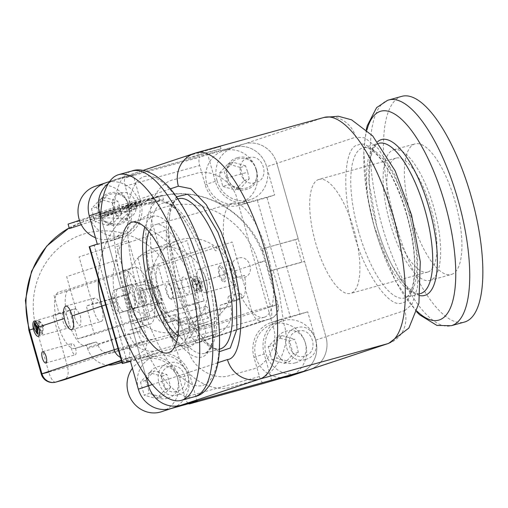 <?xml version="1.0" encoding="UTF-8"?>
<svg xmlns="http://www.w3.org/2000/svg" width="508" height="508" viewBox="0 0 508 508"><rect width="100%" height="100%" fill="white"/><g stroke="black" fill="none" stroke-linecap="round" stroke-linejoin="round"><path stroke-width="0.38" stroke-dasharray="2.54 1.91" d="M195.593 284.512L200.019 283.312L198.38 280.003L200.781 287.839L200.812 282.55L197.987 278.34L197.58 284.702L201.289 289.477L201.505 282.823L200.774 283.051L200.584 288.309L197.987 279.737L200.057 286.639L198.38 281.356L200.019 283.312M196.501 284.207L201.505 282.823M197.015 284.042L196.767 292.284L192.132 286.302L192.665 278.213L196.45 284.213L196.279 290.69L192.722 286.22L193.053 279.927L198.38 280.003M193.072 279.927L195.637 284.258M196.52 284.201L200.774 283.051M165.475 389.255L170.567 387.56L169.081 380.917L166.872 374.504L154.381 370.923L145.586 380.39L147.79 386.804L149.282 393.446L144.189 395.141L156.68 398.723L165.475 389.255L161.785 376.199L149.295 372.612L140.494 382.086L144.189 395.141M170.567 387.56L161.773 397.034L149.282 393.446M138.335 389.153A27.419 25.762 -108.4 0 1 154.521 356.267A27.419 25.762 -108.4 0 1 188.004 375.418A27.419 25.762 -108.4 0 1 171.818 408.305L171.228 408.502M161.633 411.69A27.419 25.762 71.6 0 0 177.819 378.803A27.419 25.762 71.6 0 0 144.342 359.645A27.419 25.762 71.6 0 0 132.423 368.262M161.773 397.034L156.68 398.723M161.785 376.199L166.872 374.504M145.586 380.39L140.494 382.086M149.295 372.612L154.381 370.923M216.999 180.473A27.419 25.762 -108.4 0 1 233.191 147.587A27.419 25.762 -108.4 0 1 266.668 166.738A27.419 25.762 -108.4 0 1 250.482 199.631A27.419 25.762 -108.4 0 1 216.999 180.473M256.489 170.123A27.419 25.762 71.6 0 0 223.006 150.971A27.419 25.762 71.6 0 0 206.82 183.858A27.419 25.762 71.6 0 0 240.297 203.01A27.419 25.762 71.6 0 0 256.489 170.123M222.853 186.461L235.344 190.043L244.145 180.575L240.449 167.519L227.959 163.938L219.164 173.406L222.853 186.461L227.946 184.772L240.436 188.354L235.344 190.043M256.026 169.685C262.331 188.906 232.346 197.199 227.641 177.533C221.342 158.312 251.327 150.012 256.026 169.685M244.145 180.575L249.231 178.886L240.436 188.354M249.231 178.886L247.745 172.237L239.414 174.409L226.46 178.124L227.946 184.772M240.449 167.519L245.542 165.83L247.745 172.237M226.46 178.124L224.25 171.717L219.164 173.406M245.542 165.83L233.051 162.243L224.25 171.717M227.959 163.938L233.051 162.243M42.589 326.809L37.135 328.352M43.396 326.542L38.303 327.952M43.752 326.422L38.856 319.888L38.494 327.355L42.621 334.074L43.351 326.568L39.364 321.475L39.053 327.158L42.202 332.365L42.666 327.012M42.202 332.664L37.287 332.55L35.058 323.856L39.23 321.266M43.358 326.555L38.202 328.009M231.521 270.491A43.288 40.665 71.6 0 0 178.67 240.252A43.288 40.665 71.6 0 0 153.118 292.17A43.288 40.665 71.6 0 0 205.969 322.409A43.288 40.665 71.6 0 0 231.521 270.491M224.206 272.923C218.904 263.735 217.164 264.312 218.986 274.657C222.802 284.251 224.542 283.674 224.206 272.923M205.81 279.032A43.288 40.665 71.6 0 0 152.959 248.793A43.288 40.665 71.6 0 0 127.406 300.717A43.288 40.665 71.6 0 0 180.257 330.949A43.288 40.665 71.6 0 0 205.81 279.032M140.576 296.335C140.233 285.585 141.973 285.007 145.796 294.602C147.618 304.946 145.879 305.524 140.576 296.335M127.248 362.312L94.19 245.478L112.281 240.475A28.988 27.235 71.6 0 0 113.532 240.1A28.988 27.235 71.6 0 0 130.645 205.327L125.209 186.106A7.836 2.68 74.5 0 1 125.622 177.724L200.127 157.124A7.836 2.68 -105.5 0 0 199.714 165.506L205.149 184.728A28.988 27.235 71.6 0 0 239.293 205.353L267.03 197.542L274.669 195.002L249.479 201.968A28.988 27.235 -108.4 0 1 215.335 181.343L207.759 154.584L200.127 157.124M257.391 200.349L290.449 317.183L272.351 322.18A28.988 27.235 71.6 0 0 271.107 322.561A28.988 27.235 71.6 0 0 253.994 357.334L259.429 376.549A7.836 2.68 -105.5 0 0 264.02 383.267M259.429 376.549L184.925 397.154L179.489 377.933A28.988 27.235 71.6 0 0 145.345 357.308L130.486 361.417M238.354 258.134C226.422 260.845 232.213 281.349 243.846 277.546C255.784 274.834 249.987 254.33 238.354 258.134M140.792 285.115C128.854 287.826 134.652 308.331 146.285 304.527C158.217 301.815 152.419 281.311 140.792 285.115M130.645 205.327L140.83 201.943A28.988 27.235 -108.4 0 1 123.717 236.715A28.988 27.235 -108.4 0 1 122.466 237.096L112.281 240.475M94.19 245.478L89.198 246.767M97.276 244.062L122.466 237.096M145.345 357.308L155.524 353.924L130.334 360.89M155.524 353.924A28.988 27.235 -108.4 0 1 189.668 374.548L179.489 377.933M184.925 397.154A7.836 2.68 -105.5 0 0 188.627 403.689M197.244 401.307L189.668 374.548M253.994 357.334L264.173 353.949L271.748 380.708M264.173 353.949A28.988 27.235 -108.4 0 1 281.286 319.176A28.988 27.235 -108.4 0 1 282.537 318.802L272.351 322.18M290.449 317.183L307.727 311.836L282.537 318.802M140.83 201.943L133.255 175.19L125.622 177.724M133.255 175.19L106.648 182.543A27.419 25.762 71.6 0 0 105.467 182.905A27.419 25.762 -108.4 0 1 138.951 202.057A27.419 25.762 -108.4 0 1 122.758 234.95A27.419 25.762 -108.4 0 1 89.281 215.792M118.593 224.752C99.625 230.962 90.157 197.517 109.633 193.097C128.6 186.887 138.068 220.332 118.593 224.752M121.539 287.731L117.977 288.919A11.754 4.02 -105.5 0 0 117.329 301.396A11.754 4.02 -105.5 0 0 124.308 311.55A11.754 4.02 -105.5 0 0 124.371 311.531L127.933 310.344L121.539 287.731L153.276 278.829L120.79 287.782L127.152 285.667A11.754 4.02 74.5 0 1 127.222 285.648A11.754 4.02 74.5 0 1 134.175 295.707A11.754 4.02 74.5 0 1 133.553 308.28L127.191 310.394L137.103 307.302A11.754 4.02 -105.5 0 0 137.719 294.729A11.754 4.02 -105.5 0 0 130.772 284.671A11.754 4.02 -105.5 0 0 130.702 284.69L120.79 287.782L100.603 216.44L120.79 287.782L114.427 289.897A11.754 4.02 -105.5 0 0 113.779 302.374A11.754 4.02 -105.5 0 0 120.758 312.534A11.754 4.02 -105.5 0 0 120.828 312.509L127.191 310.394L145.853 376.352L127.191 310.394L158.763 301.663L164.922 323.425L177.775 353.295C182.283 376.18 212.395 394.379 232.912 386.607L254.203 380.721C275.812 376.841 292.011 345.84 283.851 323.964L279.159 291.833L273.006 270.072L304.578 261.341L301.777 262.274L295.383 239.662L262.388 248.787L268.783 271.399L301.777 262.274M167.646 398.113C148.685 404.324 139.217 370.878 158.693 366.459C177.654 360.248 187.122 393.694 167.646 398.113M299.536 372.986A27.419 25.762 -108.4 0 1 266.059 353.835A27.419 25.762 -108.4 0 1 282.245 320.948A27.419 25.762 -108.4 0 1 315.722 340.1A27.419 25.762 -108.4 0 1 299.536 372.986A27.419 25.762 71.6 0 0 315.722 340.1L307.727 311.836M295.37 362.795C276.403 369.005 266.935 335.559 286.41 331.14C305.378 324.93 314.846 358.375 295.37 362.795M207.759 154.584L234.372 147.225A27.419 25.762 -108.4 0 1 266.668 166.738L274.669 195.002M262.388 248.787L298.183 238.728L276.854 163.354A27.419 25.762 71.6 0 0 244.551 143.84L116.834 179.165L244.551 143.84A27.419 25.762 -108.4 0 1 276.854 163.354L266.668 166.738M298.183 238.728L295.383 239.662M315.722 340.1L325.907 336.715A27.419 25.762 -108.4 0 1 309.721 369.608A27.419 25.762 71.6 0 0 325.907 336.715L304.578 261.341M237.357 157.778C217.881 162.198 227.343 195.644 246.316 189.433C265.786 185.014 256.324 151.568 237.357 157.778M108.477 183.337A27.419 25.762 -108.4 0 1 115.653 179.521A27.419 25.762 -108.4 0 1 116.834 179.165A27.419 25.762 71.6 0 0 115.653 179.521A27.419 25.762 71.6 0 0 108.477 183.337M305.549 359.41C325.025 354.99 315.563 321.545 296.596 327.755C277.12 332.175 286.582 365.62 305.549 359.41M177.832 394.729C197.301 390.309 187.839 356.864 168.872 363.074C149.403 367.494 158.864 400.939 177.832 394.729M127.933 310.344L158.763 301.663M273.006 270.072L268.783 271.399M150.984 279.591L157.385 302.203M75.279 354.832A5.874 2.007 -105.5 0 0 75.603 348.59A5.874 2.007 -105.5 0 0 72.117 343.516A5.874 2.007 -105.5 0 0 72.079 343.522A5.874 2.007 -105.5 0 0 71.755 349.764A5.874 2.007 -105.5 0 0 75.248 354.838A5.874 2.007 -105.5 0 0 75.279 354.832M67.735 328.168A7.931 2.711 -105.5 0 0 68.174 319.748A7.931 2.711 -105.5 0 0 63.462 312.89A7.931 2.711 -105.5 0 0 63.417 312.903A7.931 2.711 -105.5 0 0 62.979 321.323A7.931 2.711 -105.5 0 0 67.691 328.181A7.931 2.711 -105.5 0 0 67.735 328.168M101.213 321.475A12.141 4.153 -105.5 0 0 101.879 308.585A12.141 4.153 -105.5 0 0 94.672 298.088A12.141 4.153 -105.5 0 0 94.602 298.107A12.141 4.153 -105.5 0 0 93.929 311.004A12.141 4.153 -105.5 0 0 101.143 321.494A12.141 4.153 -105.5 0 0 101.213 321.475M179.584 325.984A5.874 2.007 -105.5 0 0 179.908 319.748A5.874 2.007 -105.5 0 0 176.422 314.668A5.874 2.007 -105.5 0 0 176.384 314.681A5.874 2.007 -105.5 0 0 176.06 320.916A5.874 2.007 -105.5 0 0 179.553 325.996A5.874 2.007 -105.5 0 0 179.584 325.984M205.835 306.54A5.874 2.007 74.5 0 1 205.867 306.527A5.874 2.007 74.5 0 1 209.353 311.607A5.874 2.007 74.5 0 1 209.029 317.843A5.874 2.007 74.5 0 1 208.998 317.856A5.874 2.007 74.5 0 1 205.511 312.776A5.874 2.007 74.5 0 1 205.835 306.54M120.491 357.353A11.754 11.043 71.6 0 0 128.067 358.096L136.912 355.625L145.733 349.244L147.485 340.322L128.683 345.523L116.313 301.803A78.346 73.609 -108.4 0 1 165.938 206.807A78.346 73.609 -108.4 0 1 258.223 262.56L270.593 306.28L251.79 311.48L171.856 338.036L157.245 286.404L163.354 284.378L158.306 266.535L232.137 242.005L251.79 311.48C254.152 318.192 257.499 321.399 261.817 321.107L269.977 318.853L197.675 342.875A11.754 11.043 71.6 0 0 198.184 342.722A11.754 11.043 71.6 0 0 205.118 328.625L277.419 304.603L265.049 260.89L235.382 270.745C232.924 264.23 230.365 261.08 227.705 261.303C225.8 262.585 225.736 266.605 227.508 273.361L201.682 281.94C200.133 277.825 198.545 275.838 196.914 275.99C195.644 276.796 195.523 279.349 196.552 283.648A7.931 2.711 -105.5 0 0 201.441 291.192A7.931 2.711 -105.5 0 0 201.486 291.179A7.931 2.711 -105.5 0 0 201.682 281.94M198.977 269.246A12.141 4.153 74.5 0 1 206.184 279.743A12.141 4.153 74.5 0 1 205.518 292.633A12.141 4.153 74.5 0 1 205.448 292.652A12.141 4.153 74.5 0 1 198.234 282.156A12.141 4.153 74.5 0 1 198.907 269.265A12.141 4.153 74.5 0 1 198.977 269.246L227.705 261.303M235.382 270.745A12.141 4.153 74.5 0 1 234.963 284.486A12.141 4.153 74.5 0 1 234.893 284.512A12.141 4.153 74.5 0 1 227.508 273.361M167.767 284.048A7.931 2.711 74.5 0 1 172.479 290.9A7.931 2.711 74.5 0 1 172.041 299.32A7.931 2.711 74.5 0 1 171.996 299.339A7.931 2.711 74.5 0 1 167.284 292.481A7.931 2.711 74.5 0 1 167.723 284.061A7.931 2.711 74.5 0 1 167.767 284.048L196.914 275.99M69.374 228.619A90.094 84.652 -108.4 0 1 83.649 221.71L93.523 218.434A90.094 84.652 -108.4 0 1 95.802 217.634A90.094 84.652 -108.4 0 1 121.825 213.57L127.222 211.773A90.094 84.652 71.6 0 0 101.2 215.843A90.094 84.652 71.6 0 0 98.92 216.637L108.795 213.36A90.094 84.652 71.6 0 0 94.526 220.269L81.274 224.669M159.931 200.908L124.873 207.975L102.083 217.754L112.401 212.122L129.381 211.055L137.02 208.521L122.517 208.871L152.298 203.448L159.931 200.908L158.655 196.399L100.806 213.246L102.083 217.754M113.322 214.02L105.683 216.56L128.473 206.781L163.532 199.714L146.552 200.774L136.233 206.407L128.594 208.947L138.919 203.308L141.395 202.597L136.106 204.241L113.322 214.02L112.046 209.512L140.97 201.085L141.402 202.597M136.233 206.407L134.957 201.898L162.255 195.199L163.532 199.714M162.255 195.199L104.407 212.052L105.683 216.56M152.298 203.448L151.022 198.933L158.655 196.399M122.517 208.871L122.091 207.359L151.022 198.933M137.02 208.521L135.744 204.013L122.091 207.359M129.381 211.055L128.105 206.546L135.744 204.013M100.806 213.246L128.105 206.546M127.222 211.773L125.946 207.264L98.425 214.878L98.92 216.637M121.825 213.57L120.548 209.061L125.946 207.264M93.523 218.434L93.021 216.668L120.548 209.061M83.649 221.71L83.147 219.951L93.021 216.668M68.097 224.117L83.147 219.951M94.526 220.269L93.25 215.76L79.451 220.339M108.795 213.36L108.299 211.595L93.25 215.76M98.425 214.878L108.299 211.595M104.407 212.052L112.046 209.512M140.97 201.085L127.324 204.438L128.594 208.947M127.324 204.438L134.957 201.898M157.245 286.404L140.57 291.021L148.571 319.284L131.896 323.894L123.895 295.631L86.29 306.026L94.285 334.296L77.61 338.906L69.615 310.642L52.94 315.252L67.551 366.884C69.044 373.805 67.837 378.136 63.925 379.863M196.552 283.648L192.748 284.912L205.118 328.625L171.856 338.036C174.708 344.589 180.594 346.951 189.516 345.129L261.817 321.107M258.223 262.56L265.716 260.629L278.086 304.349A11.754 11.754 0 0 1 270.485 318.7A11.754 11.043 -108.4 0 1 269.977 318.853A11.754 4.02 74.5 0 0 270.593 306.28L277.419 304.603A11.754 11.043 -108.4 0 1 270.485 318.7L198.184 342.722A11.754 11.754 0 0 1 197.612 342.894L197.675 342.875A11.754 4.02 74.5 0 1 197.612 342.894A11.754 4.02 74.5 0 1 190.659 332.835L178.289 289.122A78.346 73.609 71.6 0 0 86.004 233.369A78.346 73.609 71.6 0 0 36.373 328.365L28.886 330.295M163.354 284.378L140.57 291.021M55.696 382.137A11.754 4.02 74.5 0 1 48.749 372.085L67.551 366.884L147.485 340.322L127.826 270.853L54 295.383L59.049 313.22L52.94 315.252M77.61 338.906L133.109 320.465L149.784 315.855L94.285 334.296M149.784 315.855L128.467 240.525L79.083 256.94L92.399 304L86.29 306.026M128.854 292.094C132.417 290.386 137.484 308.299 133.655 309.048C130.099 310.756 125.025 292.843 128.854 292.094M123.895 295.631L130.004 293.599L92.399 304M130.004 293.599L116.688 246.539L166.078 230.13L187.389 305.454L131.896 323.894M171.26 298.653C175.089 297.904 170.021 279.984 166.465 281.692C162.636 282.442 167.704 300.355 171.26 298.653M187.389 305.454L204.064 300.844L148.571 319.284M204.064 300.844L187.027 240.627L137.636 257.035L146.679 288.989M187.935 294.037C184.379 295.745 179.305 277.832 183.14 277.082C186.696 275.374 191.77 293.287 187.935 294.037M69.615 310.642L75.724 308.61L59.049 313.22M75.724 308.61L66.681 276.657L116.072 260.248L133.109 320.465M112.179 296.704C108.35 297.453 113.424 315.366 116.98 313.665C120.809 312.915 115.741 294.996 112.179 296.704M158.064 293.522C153.264 273.437 122.638 281.902 129.076 301.536C133.877 321.621 164.497 313.157 158.064 293.522M219.17 351.752L208.032 344.665L195.834 328.6L176.308 281.705L168.205 229.762L170.326 208.985L176.333 196.844M406.902 214.973C396.977 175.463 370.269 137.262 358.013 145.047C343.833 146.05 341.471 193.891 353.695 232.651C363.626 272.167 390.328 310.363 402.584 302.577C416.763 301.581 419.125 253.733 406.902 214.973M149.054 231.591A59.15 20.231 74.5 0 1 155.232 224.695A59.15 20.231 74.5 0 1 155.569 224.593A59.15 20.231 74.5 0 1 190.691 275.711A59.15 20.231 74.5 0 1 187.433 338.506A59.15 20.231 74.5 0 1 187.096 338.614A59.15 20.231 74.5 0 1 177.914 335.953M264.509 317.195A59.15 20.231 -105.5 0 0 267.767 254.4A59.15 20.231 -105.5 0 0 232.645 203.276A59.15 20.231 -105.5 0 0 232.308 203.378A59.15 20.231 -105.5 0 0 229.051 266.173A59.15 20.231 -105.5 0 0 264.173 317.297A59.15 20.231 -105.5 0 0 264.509 317.195M318.694 179.489A59.15 20.231 74.5 0 1 319.03 179.387A59.15 20.231 74.5 0 1 354.159 230.505A59.15 20.231 74.5 0 1 350.901 293.306A59.15 20.231 74.5 0 1 350.564 293.408A59.15 20.231 74.5 0 1 315.436 242.284A59.15 20.231 74.5 0 1 318.694 179.489M427.977 271.99A59.15 20.231 -105.5 0 0 431.235 209.194A59.15 20.231 -105.5 0 0 396.107 158.071A59.15 20.231 -105.5 0 0 395.77 158.178A59.15 20.231 -105.5 0 0 392.513 220.974A59.15 20.231 -105.5 0 0 427.641 272.091A59.15 20.231 -105.5 0 0 427.977 271.99M176.568 341.973A67.767 23.178 -105.5 0 0 189.395 346.92A67.767 23.178 -105.5 0 0 189.782 346.799A67.767 23.178 -105.5 0 0 193.516 274.853A67.767 23.178 -105.5 0 0 153.27 216.287A67.767 23.178 -105.5 0 0 152.883 216.402A67.767 23.178 -105.5 0 0 144.812 227.12M451.612 274.396A67.767 23.178 -105.5 0 0 455.339 202.451A67.767 23.178 -105.5 0 0 415.1 143.878A67.767 23.178 -105.5 0 0 414.712 143.999A67.767 23.178 -105.5 0 0 410.978 215.944A67.767 23.178 -105.5 0 0 451.225 274.511A67.767 23.178 -105.5 0 0 451.612 274.396M393.427 149.885A67.767 23.178 74.5 0 1 393.814 149.765A67.767 23.178 74.5 0 1 434.054 208.337A67.767 23.178 74.5 0 1 430.32 280.283A67.767 23.178 74.5 0 1 429.933 280.397A67.767 23.178 74.5 0 1 389.693 221.831A67.767 23.178 74.5 0 1 393.427 149.885M401.942 96.31A117.126 40.056 -105.5 0 0 401.276 96.514A117.126 40.056 -105.5 0 0 394.824 220.859A117.126 40.056 -105.5 0 0 464.375 322.085M186.138 156.35L197.891 152.444L220.396 146.552L186.138 156.35L186.779 158.617L221.037 148.812L198.533 154.705L197.891 152.444M388.639 343.383A27.419 25.762 71.6 0 0 404.825 310.496L325.907 336.715L276.854 163.354L355.771 137.135A27.419 25.762 71.6 0 0 323.469 117.621L195.751 152.94A117.513 40.195 74.5 0 1 196.418 152.737M124.339 286.804L130.734 309.416M188.417 350.355L152.159 222.218C146.082 205.562 158.096 182.556 174.492 179.47L195.421 173.685C211.055 167.913 233.401 181.407 236.95 198.774L273.209 326.904C279.286 343.567 267.272 366.566 250.876 369.653L229.946 375.444C214.312 381.21 191.967 367.716 188.417 350.355M297.555 331.146C312.452 326.269 319.894 352.546 304.59 356.019C289.693 360.896 282.251 334.62 297.555 331.146M248.501 157.785C263.398 152.908 270.84 179.184 255.537 182.658C240.64 187.541 233.197 161.265 248.501 157.785M120.777 193.104C135.674 188.227 143.116 214.503 127.813 217.976C112.916 222.86 105.474 196.583 120.777 193.104M169.831 366.465C184.734 361.588 192.176 387.864 176.873 391.338C161.969 396.215 154.534 369.938 169.831 366.465M220.396 146.552L221.037 148.812M198.533 154.705L186.779 158.617M139.821 331.172L140.113 327.362L150.298 323.983A29.381 10.046 -105.5 0 0 151.917 292.792A29.381 10.046 -105.5 0 0 134.468 267.399A29.381 10.046 -105.5 0 0 134.303 267.449L69.64 288.931A29.381 10.046 -105.5 0 0 68.021 320.123A29.381 10.046 -105.5 0 0 85.471 345.516A29.381 10.046 -105.5 0 0 85.636 345.465L95.822 342.081A3.918 1.34 -105.5 0 1 95.841 342.075L85.198 345.021A3.918 1.34 74.5 0 1 85.198 345.021A3.918 1.34 74.5 0 1 87.274 347.624L87.528 348.367A23.501 22.085 71.6 0 0 108.471 365.074M87.528 348.367L98.184 345.421L97.917 344.684A3.918 1.34 -105.5 0 0 95.841 342.075M139.433 296.666C138.252 285.096 140.157 284.461 145.167 294.761C146.348 306.337 144.443 306.972 139.433 296.666M74.771 318.154C73.59 306.578 75.495 305.943 80.499 316.249C81.686 327.819 79.781 328.454 74.771 318.154M85.636 345.465L74.993 348.405L95.822 342.081M74.993 348.405A29.381 10.046 74.5 0 1 74.822 348.456A29.381 10.046 74.5 0 1 57.379 323.069A29.381 10.046 74.5 0 1 58.998 291.878L69.64 288.931M134.303 267.449L123.66 270.396A29.381 10.046 74.5 0 1 123.825 270.345A29.381 10.046 74.5 0 1 141.275 295.732A29.381 10.046 74.5 0 1 139.656 326.923L129.47 330.308L140.113 327.362M98.184 345.421A11.754 11.043 71.6 0 0 111.785 353.035L153.537 339.166A11.754 11.043 -108.4 0 1 139.808 331.178M219.977 309.01A11.754 11.043 -108.4 0 1 212.941 322.726A11.754 11.043 -108.4 0 1 212.433 322.878L153.537 339.166M139.916 331.553L129.28 334.493A23.501 22.085 71.6 0 0 156.737 350.469L215.633 334.181A23.501 22.085 71.6 0 0 216.643 333.877A23.501 22.085 71.6 0 0 230.721 306.445L220.085 309.385M121.926 362.426L173.882 348.056A23.501 22.085 71.6 0 0 174.892 347.751A23.501 22.085 71.6 0 0 188.97 320.313L178.314 323.259A11.754 11.043 -108.4 0 1 171.19 336.594A11.754 11.043 -108.4 0 1 170.682 336.753L111.785 353.035M212.433 322.878L170.682 336.753M178.314 323.259L178.098 322.51L219.888 308.623M188.97 320.313L188.741 319.564L230.543 305.676L230.721 306.445M129.28 334.493L129.076 333.737L87.274 347.624M188.741 319.564A3.918 1.34 -105.5 0 0 186.665 316.96A3.918 1.34 -105.5 0 0 186.646 316.967L178.371 319.716A5.874 2.007 -105.5 0 0 174.892 314.687A5.874 2.007 -105.5 0 0 174.403 320.415L163.754 323.361A29.381 10.046 74.5 0 1 150.857 305.899A9.792 3.346 -105.5 0 0 146.431 290.252A29.381 10.046 74.5 0 1 148.082 267.957C151.378 274.244 152.591 273.634 151.727 266.129L212.573 245.91C215.741 252.654 217.062 252.419 216.541 245.212C220.955 246.64 225.254 252.463 229.438 262.668C229.057 268.503 230.537 273.717 233.871 278.321A29.381 10.046 74.5 0 1 232.219 300.609A5.874 2.007 -105.5 0 0 228.911 296.145A5.874 2.007 -105.5 0 0 228.568 302.444L220.294 305.194L219.989 309.004M163.754 323.361A5.874 2.007 -105.5 0 1 164.249 317.627A5.874 2.007 -105.5 0 1 167.729 322.656L175.997 319.907A3.918 1.34 74.5 0 1 176.022 319.9A3.918 1.34 74.5 0 1 178.098 322.51M225.342 272.593C220.339 262.287 218.434 262.922 219.615 274.491C224.619 284.798 226.53 284.163 225.342 272.593M160.68 294.075C155.677 283.775 153.772 284.404 154.953 295.98C159.957 306.28 161.868 305.645 160.68 294.075M148.082 267.957L158.725 265.017A29.381 10.046 -105.5 0 0 157.074 287.306L146.431 290.252M150.857 305.899L161.5 302.952A9.792 3.346 -105.5 0 0 157.074 287.306M161.5 302.952A29.381 10.046 -105.5 0 0 174.403 320.415M167.729 322.656L178.371 319.716M220.294 305.194L230.937 302.247L239.211 299.498L228.568 302.444M232.219 300.609L242.862 297.669A5.874 2.007 -105.5 0 0 239.554 293.199A5.874 2.007 -105.5 0 0 239.211 299.498M242.862 297.669A29.381 10.046 -105.5 0 0 244.513 275.374L233.871 278.321M268.218 346.767L273.31 345.072L275.514 351.485L277 358.127L289.49 361.715L298.291 352.241L296.799 345.599L294.596 339.185L289.503 340.881L277.012 337.293L268.218 346.767L271.913 359.823L284.404 363.404L293.199 353.936L289.503 340.881M289.35 376.371A27.419 25.762 71.6 0 0 305.543 343.484A27.419 25.762 71.6 0 0 272.059 324.326A27.419 25.762 71.6 0 0 255.873 357.219A27.419 25.762 71.6 0 0 283.089 377.571M273.31 345.072L282.105 335.604L277.012 337.293M282.105 335.604L294.596 339.185M271.913 359.823L277 358.127M298.291 352.241L293.199 353.936M284.404 363.404L289.49 361.715M116.421 215.894L121.514 214.205L120.021 207.556L117.818 201.149L105.327 197.561L96.533 207.035L98.736 213.443L100.228 220.091L95.136 221.78L107.626 225.368L116.421 215.894L112.725 202.838L100.235 199.257L91.44 208.725L95.136 221.78M121.514 214.205L112.719 223.672L100.228 220.091M95.485 237.738A27.419 25.762 71.6 0 0 112.579 238.328A27.419 25.762 71.6 0 0 128.765 205.442A27.419 25.762 71.6 0 0 95.282 186.29M128.302 205.003C134.607 224.225 104.623 232.518 99.924 212.852C93.618 193.631 123.603 185.337 128.302 205.003M112.719 223.672L107.626 225.368M112.725 202.838L117.818 201.149M96.533 207.035L91.44 208.725M100.235 199.257L105.327 197.561M125.209 186.106L199.714 165.506M267.03 197.542L300.088 314.369M249.479 201.968L239.293 205.353M215.335 181.343L205.149 184.728M194.57 153.302A27.419 25.762 71.6 0 1 195.751 152.94L106.648 182.543M234.372 147.225L323.469 117.621A117.513 40.195 -105.5 0 1 324.142 117.418M120.828 312.509L124.371 311.531M114.427 289.897L117.977 288.919M158.921 196.774A90.094 84.652 -108.4 0 1 265.049 260.89L265.716 260.629C253.822 214.23 202.863 183.382 158.991 196.755L155.042 197.955A90.094 84.652 -108.4 0 1 158.921 196.774M178.289 289.122L192.748 284.912A90.094 84.652 71.6 0 0 82.741 221.977A90.094 84.652 71.6 0 0 69.177 227.933M98.254 278.771A90.094 84.652 -108.4 0 1 155.042 197.955L146.552 200.774M105.632 304.857L116.313 301.803M118.002 348.571L128.683 345.523A11.754 4.02 -105.5 0 1 128.067 358.096L121.336 360.331M48.749 372.085L36.373 328.365M136.227 355.841L121.45 360.75M194.38 396.748A117.126 40.056 74.5 0 1 124.828 295.523A117.126 40.056 74.5 0 1 131.28 171.177A117.126 40.056 74.5 0 1 131.947 170.974M143.929 176.714A108.414 37.078 74.5 0 1 208.674 269.31A108.414 37.078 74.5 0 1 202.959 385.318A108.414 37.078 74.5 0 1 138.22 292.722A108.414 37.078 74.5 0 1 143.929 176.714M388.823 99.936A117.126 40.056 -105.5 0 0 388.156 100.139A117.126 40.056 -105.5 0 0 381.705 224.485A117.126 40.056 -105.5 0 0 451.256 325.711M158.121 201.378A80.855 27.654 -105.5 0 0 153.861 287.896A80.855 27.654 -105.5 0 0 202.146 356.959A80.855 27.654 -105.5 0 0 206.407 270.44A80.855 27.654 -105.5 0 0 158.121 201.378M211.023 277.901A77.953 26.664 74.5 0 1 204.781 353.219A77.953 26.664 74.5 0 1 204.337 353.352A77.953 26.664 74.5 0 1 158.045 285.979A77.953 26.664 74.5 0 1 162.338 203.219A77.953 26.664 74.5 0 1 162.782 203.086A77.953 26.664 74.5 0 1 207.283 264.382M420.122 295.631A80.855 27.654 74.5 0 1 376.796 226.244L369.1 182.607L369.989 159.658L373.59 148.298L377.165 144.113L378.866 143.332A77.953 26.664 -105.5 0 0 378.422 143.466A77.953 26.664 -105.5 0 0 374.313 226.879A77.953 26.664 -105.5 0 0 420.421 293.599C419.925 294.38 417.57 293.865 413.366 292.062L404.12 283.801L392.043 265.271C386.023 253.752 380.949 240.741 376.809 226.238A80.855 27.654 74.5 0 1 377.565 141.745M178.581 198.717A77.953 26.664 -105.5 0 0 178.137 198.85A77.953 26.664 -105.5 0 0 174.028 282.264A77.953 26.664 -105.5 0 0 220.135 348.983C219.424 349.079 214.674 351.492 203.733 339.065C192.926 325.806 183.858 306.661 176.524 281.623C169.374 255.353 167.069 233.369 169.609 215.659C172.606 199.371 177.921 199.003 178.581 198.717M358.515 231.248A77.953 26.664 74.5 0 1 362.623 147.834A77.953 26.664 74.5 0 1 363.068 147.701A77.953 26.664 74.5 0 1 409.175 214.414A77.953 26.664 74.5 0 1 405.067 297.828A77.953 26.664 74.5 0 1 404.622 297.967A77.953 26.664 74.5 0 1 358.515 231.248M366.878 130.073A108.414 37.078 -105.5 0 0 374.021 225.552A108.414 37.078 -105.5 0 0 416.947 311.131M130.702 284.69L127.152 285.667M404.825 310.496L412.045 304.305L417.487 287.325L417.671 256.019L409.575 214.09L394.589 174.441L378.244 148.634L364.947 137.878L355.771 137.135M217.818 362.744L152.159 384.562M170.212 188.906L100.908 211.931M137.103 307.302L133.553 308.28M97.917 344.684L139.706 330.797M139.656 326.923L150.298 323.983M215.633 334.181L173.882 348.056M121.825 362.071L156.737 350.469M200.781 287.839L196.279 290.69M197.987 278.34L192.665 278.213M201.289 289.477L196.767 292.284M196.406 290.906L200.584 288.309M193.078 279.622L197.987 279.737M195.859 289.293L200.057 286.639M193.275 281.286L198.38 281.356M154.521 356.267L144.342 359.645M233.191 147.587L223.006 150.971M250.482 199.631L240.297 203.01M37.744 332.296L42.202 332.365M35.655 323.825L39.364 321.475M39.44 333.997L42.621 334.074M35.877 321.742L38.856 319.888M39.783 322.872L35.573 325.533M41.993 331L36.913 330.924M178.67 240.252L152.959 248.793M205.969 322.409L180.257 330.949M123.717 236.715L113.532 240.1M281.286 319.176L271.107 322.561M109.684 181.502L142.888 170.472M124.308 311.55L120.758 312.534M42.666 351.657L72.117 343.516M34.271 320.961L63.462 312.89M65.875 306.051L94.672 298.088M205.867 306.527L176.422 314.668M69.171 227.908L82.741 221.977L95.802 217.634M101.2 215.843L112.401 212.122M124.873 207.975L128.473 206.781M136.106 204.241L138.919 203.308M201.441 291.192L171.996 299.339M234.893 284.512L205.448 292.652M208.998 317.856L179.553 325.996M71.698 329.641L101.143 321.494M38.246 336.321L67.691 328.181M45.803 362.985L75.248 354.838M121.456 360.763L136.912 355.625M177.787 198.939L162.782 203.086C163.474 202.99 168.135 200.647 178.81 212.56C190.233 226.39 199.682 246.602 207.156 273.209C213.83 298.907 215.843 320.218 213.195 337.147C210.115 352.749 204.997 352.977 204.616 353.27L219.342 349.206M378.797 143.351L363.068 147.701C363.785 147.606 368.535 145.186 379.476 157.62C390.284 170.879 399.351 190.024 406.679 215.062C413.83 241.332 416.141 263.315 413.601 281.026C410.604 297.313 405.282 297.682 404.622 297.967L420.351 293.618M232.645 203.276L155.569 224.593M396.107 158.071L319.03 179.387M153.27 216.287L131.985 222.174M393.814 149.765L415.1 143.878M130.772 284.671L127.222 285.648M366.274 129.527L363.709 150.92L367.055 194.462L374.072 225.895L395.3 280.714L416.712 311.906M429.933 280.397L451.225 274.511M189.395 346.92L168.11 352.806M427.641 272.091L350.564 293.408M264.173 317.297L187.096 338.614M74.822 348.456L85.471 345.516M123.825 270.345L134.468 267.399M212.941 322.726L171.19 336.594M216.643 333.877L174.892 347.751M164.249 317.627L174.892 314.687M228.911 296.145L239.554 293.199M282.245 320.948L272.059 324.326M122.758 234.95L112.579 238.328"/><path stroke-width="0.76" d="M132.423 368.262A27.419 25.762 71.6 0 0 128.149 392.538A27.419 25.762 71.6 0 0 161.633 411.69L171.228 408.502M171.818 408.305A27.419 25.762 -108.4 0 1 138.335 389.153L130.334 360.89L122.701 363.423L89.643 246.596L97.276 244.062L89.281 215.792A27.419 25.762 -108.4 0 1 105.467 182.905A27.419 25.762 71.6 0 0 89.281 215.792L99.46 212.407L100.603 216.44L99.46 212.407A27.419 25.762 -108.4 0 1 108.477 183.337A27.419 25.762 71.6 0 0 99.46 212.407L100.908 211.931M37.287 332.55L35.573 325.533L36.913 330.924L37.135 328.352L36.9 332.283L34.855 324.326L37.941 328.86L37.294 333.947L34.049 328.657L34.347 322.688L38.303 327.952L35.058 323.856M130.486 361.417L122.701 363.423M122.257 363.595L89.198 246.767L89.643 246.596M188.627 403.689A7.836 2.68 -105.5 0 0 189.56 403.86A7.836 2.68 -105.5 0 0 189.605 403.847L197.244 401.307L170.637 408.667L180.816 405.282L308.54 369.964L180.816 405.282A27.419 25.762 -108.4 0 1 148.52 385.769A27.419 25.762 71.6 0 0 180.816 405.282L259.734 379.063L387.458 343.745A117.513 40.195 -105.5 0 0 393.929 218.98A117.513 40.195 -105.5 0 0 324.142 117.418L196.418 152.737A117.513 40.195 74.5 0 1 265.932 253.314A117.513 40.195 74.5 0 1 259.734 379.063A27.419 25.762 71.6 0 1 227.438 359.55L217.818 362.744M264.02 383.267A7.836 2.68 -105.5 0 0 264.065 383.254A7.836 2.68 -105.5 0 0 264.109 383.242L189.605 403.847M324.142 117.418L338.322 116.237L351.58 119.831L372.643 135.865L395.18 170.898L411.55 215.011L420.268 261.696L418.922 303.168L408.883 328.06L388.639 343.383A27.419 25.762 71.6 0 1 387.458 343.745L308.54 369.964A27.419 25.762 71.6 0 0 309.721 369.608A27.419 25.762 -108.4 0 1 308.54 369.964L298.355 373.348L264.109 383.242M152.159 384.562L148.52 385.769L145.853 376.352L148.52 385.769L138.335 389.153A27.419 25.762 71.6 0 0 170.637 408.667M298.355 373.348A27.419 25.762 71.6 0 0 299.536 372.986L388.639 343.383M45.834 362.972A5.874 2.007 -105.5 0 0 46.158 356.737A5.874 2.007 -105.5 0 0 42.666 351.657A5.874 2.007 -105.5 0 0 42.634 351.669A5.874 2.007 -105.5 0 0 42.31 357.905A5.874 2.007 -105.5 0 0 45.803 362.985A5.874 2.007 -105.5 0 0 45.834 362.972M69.177 227.933A90.094 84.652 71.6 0 0 29.553 330.041L33.35 328.778A7.931 2.711 -105.5 0 0 38.246 336.321A7.931 2.711 -105.5 0 0 38.291 336.309A7.931 2.711 -105.5 0 0 38.481 327.069L64.306 318.491C62.979 311.626 63.475 307.486 65.805 306.07L65.875 306.051M33.35 328.778C32.499 324.434 32.791 321.837 34.227 320.973L34.271 320.961M34.227 320.973C35.687 320.872 37.109 322.904 38.481 327.069M64.306 318.491A12.141 4.153 -105.5 0 0 71.698 329.641A12.141 4.153 -105.5 0 0 71.768 329.622A12.141 4.153 -105.5 0 0 72.187 315.874L101.848 306.019A90.094 84.652 -108.4 0 1 98.254 278.771M65.805 306.07C68.034 305.956 70.161 309.226 72.187 315.874M81.274 224.669L69.374 228.619L68.097 224.117L79.451 220.339M121.456 360.763L64.249 379.768L55.766 382.118L121.336 360.331M176.333 196.844L187.522 194.24L202.54 206.356L217.945 232.321L229.514 264.033L236.423 298.005L236.887 329.228L230.283 348.024L219.17 351.752M131.597 222.288A67.767 23.178 74.5 0 1 131.985 222.174A67.767 23.178 74.5 0 1 172.225 280.74A67.767 23.178 74.5 0 1 168.497 352.685A67.767 23.178 74.5 0 1 168.11 352.806A67.767 23.178 74.5 0 1 127.864 294.234A67.767 23.178 74.5 0 1 131.597 222.288M181.934 400.171A117.126 40.056 74.5 0 1 181.261 400.374A117.126 40.056 74.5 0 1 111.709 299.149A117.126 40.056 74.5 0 1 118.161 174.803A117.126 40.056 74.5 0 1 118.828 174.6A117.126 40.056 74.5 0 1 188.379 275.825A117.126 40.056 74.5 0 1 181.934 400.171M416.712 311.906L419.735 314.89L436.886 325.412L451.256 325.711L464.375 322.085A117.126 40.056 -105.5 0 0 465.049 321.882A117.126 40.056 -105.5 0 0 471.494 197.536A117.126 40.056 -105.5 0 0 401.942 96.31L387.648 100.292L376.587 107.645L367.29 125.584L366.274 129.527M144.812 227.12A67.767 23.178 -105.5 0 0 148.996 287.776A67.767 23.178 -105.5 0 0 176.568 341.973M177.914 335.953A59.15 20.231 74.5 0 1 151.835 286.995A59.15 20.231 74.5 0 1 149.054 231.591M108.471 365.074A23.501 22.085 71.6 0 0 114.986 364.344L121.926 362.426M283.089 377.571A27.419 25.762 71.6 0 0 289.35 376.371L299.536 372.986M109.684 181.502L95.282 186.29A27.419 25.762 71.6 0 0 79.096 219.177A27.419 25.762 71.6 0 0 95.485 237.738M118.002 348.571L114.224 349.733L101.848 306.019L105.632 304.857M48.749 372.085L41.256 374.015L28.886 330.295L29.553 330.041L41.923 373.755A11.754 11.043 71.6 0 0 55.766 382.118A11.754 4.02 74.5 0 1 55.696 382.137L64.046 379.832M120.491 357.353A11.754 11.043 71.6 0 1 114.224 349.733L41.256 374.015A11.754 11.754 0 0 0 55.696 382.137M121.45 360.75L63.925 379.863M194.38 396.748L195.561 396.386C207.512 394.094 219.246 373.863 219.443 347.199C220.237 324.085 216.764 298.463 209.004 270.32C201.257 242.932 191.268 219.754 179.019 200.787C165.246 178.181 144.767 165.97 131.947 170.974A117.126 40.056 74.5 0 1 201.505 272.199A117.126 40.056 74.5 0 1 195.053 396.545A117.126 40.056 74.5 0 1 194.38 396.748L181.261 400.374M451.256 325.711A117.126 40.056 -105.5 0 0 451.93 325.507A117.126 40.056 -105.5 0 0 458.375 201.162A117.126 40.056 -105.5 0 0 388.823 99.936M416.947 311.131A108.414 37.078 -105.5 0 0 439.274 319.97A108.414 37.078 -105.5 0 0 444.989 203.962A108.414 37.078 -105.5 0 0 380.244 111.366A108.414 37.078 -105.5 0 0 366.878 130.073M377.565 141.745A80.855 27.654 74.5 0 1 381.057 139.725A80.855 27.654 74.5 0 1 429.349 208.788A80.855 27.654 74.5 0 1 425.082 295.307A80.855 27.654 74.5 0 1 420.122 295.631M420.351 293.618L420.421 293.599A77.953 26.664 -105.5 0 0 420.865 293.459A77.953 26.664 -105.5 0 0 424.974 210.045A77.953 26.664 -105.5 0 0 378.866 143.332L378.797 143.351M219.342 349.206L220.135 348.983A77.953 26.664 -105.5 0 0 220.58 348.85A77.953 26.664 -105.5 0 0 224.688 265.436A77.953 26.664 -105.5 0 0 178.581 198.717L177.787 198.939M196.418 152.737L194.57 153.302A27.419 25.762 71.6 0 0 178.378 186.188L190.881 188.697L206.267 204.699L221.101 231.921L232.181 263.144C245.631 305.594 243.014 358.61 227.438 359.55M178.378 186.188L170.212 188.906M207.283 264.382A77.953 26.664 74.5 0 1 211.023 277.901M114.986 364.344L121.825 362.071M36.9 332.283L37.744 332.296M34.855 324.326L35.655 323.825M37.294 333.947L39.44 333.997M34.347 322.688L35.877 321.742M189.56 403.86L264.065 383.254M28.886 330.295L25.4 300.393L31.547 271.247L46.692 246.132L69.171 227.908M142.888 170.472L194.57 153.302M131.947 170.974L118.828 174.6"/></g></svg>
